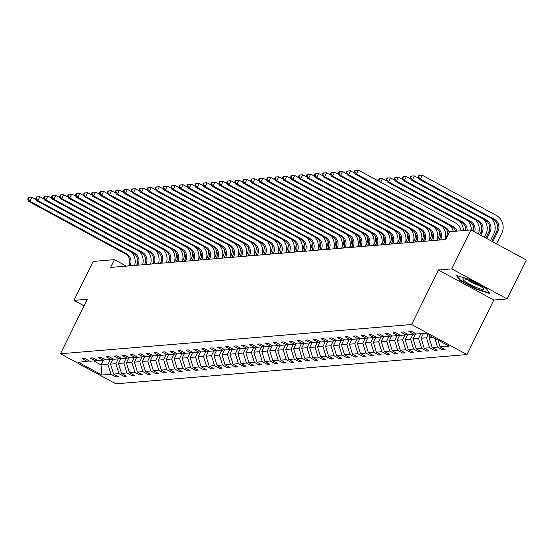 <?xml version="1.0" encoding="UTF-8"?>
<svg xmlns="http://www.w3.org/2000/svg" width="554" height="554" viewBox="0 0 554 554"><rect width="100%" height="100%" fill="white"/><g stroke="black" fill="none" stroke-linecap="round" stroke-linejoin="round"><path stroke-width="0.83" d="M507.139 298.931L451.766 268.884L438.422 269.992L493.787 300.046L507.139 298.931L526.3 259.992L470.928 229.945L449.613 231.717L445.783 239.508L110.606 267.437L114.436 259.646L93.12 261.426L73.959 300.365L84.063 305.85M493.787 300.046L466.967 354.56L115.855 383.818L60.49 353.764L411.594 324.512L466.967 354.56M451.766 268.884L470.928 229.945M438.006 340.073L440.098 346.866L445.111 349.588L442.556 349.803L443.179 348.542M103.411 360.086L101.036 364.913L107.933 364.338L110.994 374.289L101.957 375.044L78.315 362.212L87.352 361.457L82.338 358.736L84.894 358.528L89.907 361.243L95.316 360.793L90.302 358.071L92.857 357.863L97.871 360.585L103.279 360.128L98.266 357.413L100.821 357.198L105.835 359.92L111.243 359.47L106.236 356.748L108.785 356.534L113.799 359.255L119.214 358.805L114.2 356.084L116.749 355.869L121.762 358.59L127.178 358.14L122.164 355.419L124.712 355.204L129.726 357.926L135.141 357.475L130.128 354.754L132.683 354.546L137.69 357.261L143.105 356.811L138.091 354.089L140.647 353.881L145.66 356.603L151.069 356.146L146.055 353.431L148.611 353.217L153.624 355.938L159.033 355.488L154.019 352.766L156.574 352.552L161.588 355.273L166.996 354.823L161.983 352.102L164.538 351.887L169.552 354.608L174.96 354.158L169.953 351.437L172.502 351.222L177.515 353.944L182.931 353.494L177.917 350.772L180.466 350.564L185.479 353.279L190.895 352.829L185.881 350.107L188.429 349.899L193.443 352.621L198.858 352.164L193.845 349.449L196.4 349.235L201.407 351.956L206.822 351.506L201.808 348.785L204.364 348.57L209.377 351.291L214.786 350.841L209.772 348.12L212.327 347.905L217.341 350.627L222.75 350.176L217.736 347.455L220.291 347.24L225.305 349.962L230.713 349.512L225.7 346.79L228.255 346.582L233.269 349.297L238.677 348.847L233.67 346.125L236.219 345.918L241.232 348.639L246.648 348.182L241.634 345.467L244.182 345.253L249.196 347.974L254.611 347.524L249.598 344.803L252.146 344.588L257.16 347.31L262.575 346.859L257.562 344.138L260.117 343.923L265.124 346.645L270.539 346.195L265.525 343.473L268.081 343.258L273.094 345.98L278.503 345.53L273.489 342.808L276.044 342.601L281.058 345.315L286.466 344.865L281.453 342.143L284.008 341.936L289.022 344.657L294.43 344.2L289.417 341.486L291.972 341.271L296.986 343.992L302.394 343.542L297.387 340.821L299.936 340.606L304.949 343.328L310.365 342.878L305.351 340.156L307.899 339.941L312.913 342.663L318.328 342.213L313.315 339.491L315.863 339.277L320.877 341.998L326.292 341.548L321.278 338.826L323.834 338.619L328.841 341.333L334.256 340.883L329.242 338.162L331.798 337.954L336.811 340.675L342.22 340.218L337.206 337.504L339.761 337.289L344.775 340.011L350.183 339.56L345.17 336.839L347.725 336.624L352.739 339.346L358.147 338.896L353.133 336.174L355.689 335.959L360.702 338.681L366.111 338.231L361.104 335.509L363.653 335.295L368.666 338.016L374.082 337.566L369.068 334.845L371.616 334.637L376.63 337.351L382.045 336.901L377.032 334.18L379.58 333.972L384.594 336.693L390.009 336.236L384.995 333.522L387.551 333.307L392.557 336.029L397.973 335.579L392.959 332.857L395.514 332.642L400.528 335.364L405.937 334.914L400.923 332.192L403.478 331.978L408.492 334.699L413.9 334.249L408.887 331.527L411.442 331.313L416.456 334.034L425.493 333.286L449.135 346.118L440.098 346.866M434.862 338.369L437.549 347.081L442.556 349.803M437.549 347.081L432.134 347.531L437.148 350.253L434.592 350.467L435.215 349.207M423.464 333.453L421.102 338.245L426.518 337.795L429.579 347.746L434.592 350.467M429.579 347.746L424.17 348.196L429.184 350.917L426.628 351.132L427.252 349.872M413.9 334.249L415.735 333.647L413.139 338.909L418.554 338.459L421.615 348.411L426.628 351.132M421.615 348.411L416.206 348.861L421.22 351.582L418.665 351.797L419.288 350.53M405.937 334.914L407.772 334.311L405.175 339.567L410.583 339.117L413.651 349.075L418.665 351.797M413.651 349.075L408.243 349.526L413.256 352.247L410.701 352.455L411.324 351.194M399.794 334.976L397.211 340.232L402.619 339.782L405.687 349.733L410.701 352.455M405.687 349.733L400.279 350.19L405.286 352.905L402.737 353.12L403.354 351.859M391.83 335.641L389.247 340.897L394.656 340.447L397.724 350.398L402.737 353.12M397.724 350.398L392.308 350.848L397.322 353.57L394.773 353.784L395.39 352.524M383.867 336.306L381.284 341.562L386.692 341.112L389.76 351.063L394.773 353.784M389.76 351.063L384.344 351.513L389.358 354.235L386.81 354.449L387.426 353.189M375.903 336.964L373.313 342.227L378.728 341.776L381.796 351.728L386.81 354.449M381.796 351.728L376.381 352.178L381.394 354.899L378.839 355.114L379.462 353.854M367.939 337.628L365.349 342.891L370.764 342.441L373.832 352.392L378.839 355.114M373.832 352.392L368.417 352.843L373.431 355.564L370.875 355.779L371.499 354.512M359.975 338.293L357.385 343.549L362.801 343.099L365.862 353.057L370.875 355.779M365.862 353.057L360.453 353.507L365.467 356.229L362.912 356.437L363.535 355.176M352.012 338.958L349.422 344.214L354.837 343.764L357.898 353.715L362.912 356.437M357.898 353.715L352.489 354.172L357.503 356.887L354.948 357.101L355.571 355.841M344.048 339.623L341.458 344.879L346.866 344.429L349.934 354.38L354.948 357.101M349.934 354.38L344.526 354.83L349.539 357.552L346.984 357.766L347.607 356.506M336.077 340.288L333.494 345.544L338.903 345.094L341.97 355.045L346.984 357.766M341.97 355.045L336.562 355.495L341.569 358.216L339.02 358.431L339.637 357.171M326.292 341.548L328.12 340.945L325.53 346.208L330.939 345.758L334.007 355.71L339.02 358.431M334.007 355.71L328.591 356.16L333.605 358.881L331.057 359.096L331.673 357.836M318.328 342.213L320.157 341.61L317.567 346.873L322.975 346.423L326.043 356.374L331.057 359.096M326.043 356.374L320.627 356.824L325.641 359.546L323.093 359.761L323.709 358.493M310.365 342.878L312.193 342.275L309.596 347.531L315.011 347.081L318.079 357.039L323.093 359.761M318.079 357.039L312.664 357.489L317.677 360.211L315.122 360.419L315.745 359.158M302.394 343.542L304.229 342.933L301.632 348.196L307.048 347.746L310.115 357.697L315.122 360.419M310.115 357.697L304.7 358.154L309.714 360.869L307.158 361.083L307.782 359.823M296.258 343.605L293.668 348.861L299.084 348.411L302.145 358.362L307.158 361.083M302.145 358.362L296.736 358.812L301.75 361.533L299.195 361.748L299.818 360.488M286.466 344.865L288.302 344.263L285.705 349.526L291.12 349.075L294.181 359.027L299.195 361.748M294.181 359.027L288.772 359.477L293.786 362.198L291.231 362.413L291.854 361.153M278.503 345.53L280.338 344.927L277.741 350.19L283.149 349.74L286.217 359.691L291.231 362.413M286.217 359.691L280.809 360.142L285.822 362.863L283.267 363.078L283.89 361.817M270.539 346.195L272.374 345.592L269.777 350.855L275.186 350.405L278.253 360.356L283.267 363.078M278.253 360.356L272.845 360.806L277.852 363.528L275.303 363.743L275.92 362.475M262.575 346.859L264.403 346.257L261.813 351.513L267.222 351.063L270.29 361.021L275.303 363.743M270.29 361.021L264.874 361.471L269.888 364.193L267.34 364.4L267.956 363.14M254.611 347.524L256.44 346.915L253.85 352.178L259.258 351.728L262.326 361.679L267.34 364.4M262.326 361.679L256.911 362.136L261.924 364.851L259.376 365.065L259.992 363.805M248.469 347.587L245.879 352.843L251.294 352.392L254.362 362.344L259.376 365.065M254.362 362.344L248.947 362.794L253.961 365.515L251.405 365.73L252.028 364.47M238.677 348.847L240.512 348.244L237.915 353.507L243.331 353.057L246.398 363.009L251.405 365.73M246.398 363.009L240.983 363.459L245.997 366.18L243.441 366.395L244.065 365.134M230.713 349.512L232.548 348.909L229.952 354.172L235.367 353.722L238.428 363.673L243.441 366.395M238.428 363.673L233.019 364.123L238.033 366.845L235.478 367.06L236.101 365.799M222.75 350.176L224.585 349.574L221.988 354.837L227.403 354.387L230.464 364.338L235.478 367.06M230.464 364.338L225.056 364.788L230.069 367.51L227.514 367.724L228.137 366.457M214.786 350.841L216.621 350.239L214.024 355.495L219.432 355.045L222.5 365.003L227.514 367.724M222.5 365.003L217.092 365.453L222.106 368.175L219.55 368.382L220.173 367.122M206.822 351.506L208.657 350.897L206.06 356.16L211.469 355.71L214.537 365.661L219.55 368.382M214.537 365.661L209.128 366.118L214.135 368.832L211.586 369.047L212.203 367.787M200.68 351.568L198.097 356.824L203.505 356.374L206.573 366.326L211.586 369.047M206.573 366.326L201.157 366.776L206.171 369.497L203.623 369.712L204.239 368.452M190.895 352.829L192.723 352.226L190.133 357.489L195.541 357.039L198.609 366.99L203.623 369.712M198.609 366.99L193.194 367.441L198.207 370.162L195.659 370.377L196.275 369.116M182.931 353.494L184.759 352.891L182.162 358.154L187.577 357.704L190.645 367.655L195.659 370.377M190.645 367.655L185.23 368.105L190.244 370.827L187.688 371.041L188.312 369.781M174.96 354.158L176.795 353.556L174.198 358.819L179.614 358.369L182.681 368.32L187.688 371.041M182.681 368.32L177.266 368.77L182.28 371.492L179.725 371.706L180.348 370.439M166.996 354.823L168.832 354.221L166.235 359.477L171.65 359.027L174.711 368.985L179.725 371.706M174.711 368.985L169.302 369.435L174.316 372.156L171.761 372.364L172.384 371.104M159.033 355.488L160.868 354.879L158.271 360.142L163.686 359.691L166.747 369.643L171.761 372.364M166.747 369.643L161.339 370.1L166.352 372.814L163.797 373.029L164.42 371.769M152.897 355.55L150.307 360.806L155.716 360.356L158.783 370.307L163.797 373.029M158.783 370.307L153.375 370.758L158.389 373.479L155.833 373.694L156.457 372.433M143.105 356.811L144.94 356.208L142.343 361.471L147.752 361.021L150.82 370.972L155.833 373.694M150.82 370.972L145.411 371.422L150.425 374.144L147.87 374.359L148.486 373.098M135.141 357.475L136.97 356.873L134.38 362.136L139.788 361.686L142.856 371.637L147.87 374.359M142.856 371.637L137.44 372.087L142.454 374.809L139.906 375.023L140.522 373.763M127.178 358.14L129.006 357.538L126.416 362.801L131.824 362.351L134.892 372.302L139.906 375.023M134.892 372.302L129.477 372.752L134.49 375.474L131.942 375.688L132.558 374.421M119.214 358.805L121.042 358.203L118.445 363.459L123.861 363.009L126.928 372.967L131.942 375.688M126.928 372.967L121.513 373.417L126.527 376.138L123.971 376.346L124.595 375.086M111.243 359.47L113.078 358.86L110.481 364.123L115.897 363.673L118.965 373.625L123.971 376.346M118.965 373.625L113.549 374.082L118.563 376.796L116.008 377.011L116.631 375.751M110.994 374.289L116.008 377.011M429.98 335.724L429.066 337.58L432.833 337.268M429.066 337.58L432.134 347.531M428.048 334.671L426.518 337.795M421.102 338.245L424.17 348.196M399.808 334.969L397.973 335.579M420.908 333.667L418.554 338.459M413.139 338.909L416.206 348.861M391.837 335.634L390.009 336.236M412.945 334.325L410.583 339.117M405.175 339.567L408.243 349.526M383.874 336.299L382.045 336.901M404.981 334.99L402.619 339.782M397.211 340.232L400.279 350.19M375.91 336.964L374.082 337.566M397.017 335.655L394.656 340.447M389.247 340.897L392.308 350.848M367.946 337.628L366.111 338.231M389.046 336.32L386.692 341.112M381.284 341.562L384.344 351.513M359.982 338.293L358.147 338.896M381.083 336.984L378.728 341.776M373.313 342.227L376.381 352.178M352.019 338.951L350.183 339.56M373.119 337.649L370.764 342.441M365.349 342.891L368.417 352.843M344.055 339.616L342.22 340.218M365.155 338.314L362.801 343.099M357.385 343.549L360.453 353.507M336.091 340.281L334.256 340.883M357.191 338.972L354.837 343.764M349.422 344.214L352.489 354.172M349.228 339.637L346.866 344.429M341.458 344.879L344.526 354.83M341.264 340.301L338.903 345.094M333.494 345.544L336.562 355.495M333.3 340.966L330.939 345.758M325.53 346.208L328.591 356.16M325.33 341.631L322.975 346.423M317.567 346.873L320.627 356.824M296.265 343.598L294.43 344.2M317.366 342.296L315.011 347.081M309.596 347.531L312.664 357.489M309.402 342.954L307.048 347.746M301.632 348.196L304.7 358.154M301.438 343.618L299.084 348.411M293.668 348.861L296.736 358.812M293.475 344.283L291.12 349.075M285.705 349.526L288.772 359.477M285.511 344.948L283.149 349.74M277.741 350.19L280.809 360.142M277.547 345.613L275.186 350.405M269.777 350.855L272.845 360.806M248.476 347.58L246.648 348.182M269.583 346.278L267.222 351.063M261.813 351.513L264.874 361.471M261.613 346.936L259.258 351.728M253.85 352.178L256.911 362.136M253.649 347.6L251.294 352.392M245.879 352.843L248.947 362.794M245.685 348.265L243.331 353.057M237.915 353.507L240.983 363.459M237.721 348.93L235.367 353.722M229.952 354.172L233.019 364.123M229.758 349.595L227.403 354.387M221.988 354.837L225.056 364.788M200.686 351.561L198.858 352.164M221.794 350.26L219.432 355.045M214.024 355.495L217.092 365.453M213.83 350.917L211.469 355.71M206.06 356.16L209.128 366.118M205.866 351.582L203.505 356.374M198.097 356.824L201.157 366.776M197.896 352.247L195.541 357.039M190.133 357.489L193.194 367.441M189.932 352.912L187.577 357.704M182.162 358.154L185.23 368.105M181.968 353.577L179.614 358.369M174.198 358.819L177.266 368.77M152.904 355.543L151.069 356.146M174.004 354.241L171.65 359.027M166.235 359.477L169.302 369.435M166.041 354.899L163.686 359.691M158.271 360.142L161.339 370.1M158.077 355.564L155.716 360.356M150.307 360.806L153.375 370.758M150.113 356.229L147.752 361.021M142.343 361.471L145.411 371.422M142.149 356.894L139.788 361.686M134.38 362.136L137.44 372.087M134.179 357.559L131.824 362.351M126.416 362.801L129.477 372.752M105.115 359.525L103.279 360.128M126.215 358.223L123.861 363.009M118.445 363.459L121.513 373.417M97.151 360.19L95.316 360.793M118.251 358.881L115.897 363.673M110.481 364.123L113.549 374.082M89.187 360.855L87.352 361.457M438.422 269.992L411.594 324.512M60.49 353.764L87.31 299.25L73.959 300.365M126.367 266.121L114.436 259.646M110.288 359.546L107.933 364.338M93.702 360.931L101.036 364.913L101.957 375.044M459.806 280.324L476.482 289.375L489.75 293.488L486.336 288.558L469.66 279.507L456.399 275.386L459.806 280.324L460.097 279.742M476.689 288.959L476.482 289.375M129.892 265.83L130.065 265.484A8.788 8.407 85.2 0 0 126.409 253.635L29.964 201.289L28.69 201.393L125.135 253.739L126.409 253.635M128.618 265.934L128.784 265.588A8.788 8.407 85.2 0 0 125.135 253.739M28.469 197.577L27.7 199.135L28.212 199.094L28.974 197.536L28.469 197.577M28.212 199.094L29.964 201.289L31.883 197.39L36.225 199.752M131.561 252.236A13.178 12.604 -94.8 0 1 134.622 265.435M31.883 197.39L28.974 197.536M27.7 199.135L28.69 201.393M176.594 253.642A13.178 12.604 -94.8 0 1 175.23 260.394L174.524 261.827M168.16 262.638L169.302 260.318M137.856 265.165L138.029 264.819A8.788 8.407 85.2 0 0 134.38 252.97L37.928 200.624L36.654 200.728L133.099 253.074L134.38 252.97M136.582 265.269L136.748 264.923A8.788 8.407 85.2 0 0 133.099 253.074M36.432 196.912L35.664 198.471L36.176 198.429L36.945 196.871L36.432 196.912M36.176 198.429L37.928 200.624L39.846 196.725L44.188 199.087M139.525 251.578A13.178 12.604 -94.8 0 1 142.586 264.77M39.846 196.725L36.945 196.871M35.664 198.471L36.654 200.728M145.82 264.5L145.993 264.154A8.788 8.407 85.2 0 0 142.343 252.305L45.892 199.959L44.618 200.063L141.062 252.409L142.343 252.305M144.546 264.611L144.719 264.258A8.788 8.407 85.2 0 0 141.062 252.409M44.396 196.254L43.627 197.806L44.14 197.764L44.909 196.206L44.396 196.254M44.14 197.764L45.892 199.959L47.81 196.068L52.152 198.422M147.489 250.914A13.178 12.604 -94.8 0 1 150.549 264.106M47.81 196.068L44.909 196.206M43.627 197.806L44.618 200.063M184.558 252.977A13.178 12.604 -94.8 0 1 183.194 259.729L182.488 261.163M176.124 261.98L177.266 259.653M192.522 252.319A13.178 12.604 -94.8 0 1 191.158 259.064L190.451 260.498M184.087 261.315L185.23 258.995M465.492 281.73A11.419 1.773 -153.8 0 0 477.777 288.066A11.419 1.773 -153.8 0 0 483.303 288.551A11.419 1.773 -153.8 0 0 480.962 286.529A11.419 1.773 -153.8 0 0 463.573 278.842A11.419 1.773 -153.8 0 0 465.492 281.73M467.839 279.881A7.818 1.212 -153.8 0 0 468.836 280.643A7.818 1.212 -153.8 0 0 479.875 285.809M489.327 292.879L476.53 288.911L460.374 280.144L457.279 275.663M153.783 263.836L153.957 263.489A8.788 8.407 85.2 0 0 150.307 251.641L53.856 199.295L52.582 199.398L149.033 251.751L150.307 251.641M152.509 263.946L152.682 263.6A8.788 8.407 85.2 0 0 149.033 251.751M52.36 195.59L51.591 197.148L52.104 197.099L52.872 195.548L52.36 195.59M52.104 197.099L53.856 199.295L55.774 195.403L60.116 197.757M155.452 250.249A13.178 12.604 -94.8 0 1 158.513 263.441M55.774 195.403L52.872 195.548M51.591 197.148L52.582 199.398M200.493 251.654A13.178 12.604 -94.8 0 1 199.121 258.399L198.422 259.833M192.051 260.65L193.194 258.33M161.747 263.171L161.92 262.825A8.788 8.407 85.2 0 0 158.271 250.976L61.819 198.63L60.545 198.741L156.997 251.087L158.271 250.976M160.473 263.282L160.646 262.935A8.788 8.407 85.2 0 0 156.997 251.087M60.324 194.925L59.555 196.483L60.067 196.441L60.836 194.883L60.324 194.925M60.067 196.441L61.819 198.63L63.738 194.738L68.08 197.092M163.416 249.584A13.178 12.604 -94.8 0 1 166.477 262.783M63.738 194.738L60.836 194.883M59.555 196.483L60.545 198.741M208.456 250.99A13.178 12.604 -94.8 0 1 207.085 257.742L206.386 259.168M200.022 259.985L201.157 257.665M169.718 262.513L169.884 262.167A8.788 8.407 85.2 0 0 166.235 250.318L69.79 197.965L68.509 198.076L164.96 250.422L166.235 250.318M168.437 262.617L168.61 262.271A8.788 8.407 85.2 0 0 164.96 250.422M68.287 194.26L67.526 195.818L68.031 195.777L68.8 194.219L68.287 194.26M68.031 195.777L69.79 197.965L71.701 194.073L76.043 196.435M171.38 248.919A13.178 12.604 -94.8 0 1 174.441 262.118M71.701 194.073L68.8 194.219M67.526 195.818L68.509 198.076M216.42 250.325A13.178 12.604 -94.8 0 1 215.056 257.077L214.35 258.51M207.985 259.32L209.128 257.001M177.682 261.848L177.848 261.502A8.788 8.407 85.2 0 0 174.198 249.653L77.754 197.307L76.473 197.411L172.924 249.757L174.198 249.653M176.401 261.952L176.574 261.606A8.788 8.407 85.2 0 0 172.924 249.757M76.251 193.595L75.489 195.153L75.995 195.112L76.764 193.554L76.251 193.595M75.995 195.112L77.754 197.307L79.665 193.408L84.014 195.77M179.344 248.254A13.178 12.604 -94.8 0 1 182.404 261.453M79.665 193.408L76.764 193.554M75.489 195.153L76.473 197.411M224.384 249.66A13.178 12.604 -94.8 0 1 223.02 256.412L222.313 257.845M215.949 258.656L217.092 256.336M185.645 261.183L185.812 260.837A8.788 8.407 85.2 0 0 182.162 248.988L85.718 196.642L84.443 196.746L180.888 249.092L182.162 248.988M184.371 261.287L184.537 260.941A8.788 8.407 85.2 0 0 180.888 249.092M84.222 192.931L83.453 194.489L83.966 194.447L84.727 192.889L84.222 192.931M83.966 194.447L85.718 196.642L87.636 192.744L91.978 195.105M187.307 247.596A13.178 12.604 -94.8 0 1 190.368 260.789M87.636 192.744L84.727 192.889M83.453 194.489L84.443 196.746M232.348 248.995A13.178 12.604 -94.8 0 1 230.983 255.747L230.277 257.181M223.913 257.998L225.056 255.671M193.609 260.519L193.782 260.172A8.788 8.407 85.2 0 0 190.126 248.324L93.681 195.977L92.407 196.081L188.852 248.427L190.126 248.324M192.335 260.629L192.501 260.276A8.788 8.407 85.2 0 0 188.852 248.427M92.186 192.273L91.417 193.824L91.929 193.782L92.691 192.224L92.186 192.273M91.929 193.782L93.681 195.977L95.6 192.086L99.942 194.44M195.278 246.932A13.178 12.604 -94.8 0 1 198.339 260.124M95.6 192.086L92.691 192.224M91.417 193.824L92.407 196.081M240.311 248.337A13.178 12.604 -94.8 0 1 238.947 255.082L238.241 256.516M231.877 257.333L233.019 255.013M201.573 259.854L201.746 259.507A8.788 8.407 85.2 0 0 198.097 247.659L101.645 195.313L100.371 195.417L196.815 247.77L198.097 247.659M200.299 259.964L200.465 259.618A8.788 8.407 85.2 0 0 196.815 247.77M100.149 191.608L99.381 193.166L99.893 193.117L100.662 191.566L100.149 191.608M99.893 193.117L101.645 195.313L103.563 191.421L107.905 193.775M203.242 246.267A13.178 12.604 -94.8 0 1 206.303 259.459M103.563 191.421L100.662 191.566M99.381 193.166L100.371 195.417M209.537 259.189L209.71 258.843A8.788 8.407 85.2 0 0 206.06 246.994L109.609 194.648L108.335 194.759L204.779 247.105L206.06 246.994M208.262 259.3L208.436 258.953A8.788 8.407 85.2 0 0 204.779 247.105M108.113 190.943L107.344 192.501L107.857 192.46L108.626 190.901L108.113 190.943M107.857 192.46L109.609 194.648L111.527 190.756L115.869 193.111M211.206 245.602A13.178 12.604 -94.8 0 1 214.266 258.801M111.527 190.756L108.626 190.901M107.344 192.501L108.335 194.759M217.5 258.531L217.674 258.185A8.788 8.407 85.2 0 0 214.024 246.336L117.573 193.983L116.298 194.094L212.75 246.44L214.024 246.336M216.226 258.635L216.399 258.289A8.788 8.407 85.2 0 0 212.75 246.44M116.077 190.278L115.308 191.836L115.821 191.795L116.589 190.237L116.077 190.278M115.821 191.795L117.573 193.983L119.491 190.091L123.833 192.453M219.169 244.937A13.178 12.604 -94.8 0 1 222.23 258.136M119.491 190.091L116.589 190.237M115.308 191.836L116.298 194.094M225.464 257.866L225.637 257.52A8.788 8.407 85.2 0 0 221.988 245.671L125.536 193.325L124.262 193.429L220.714 245.775L221.988 245.671M224.19 257.97L224.363 257.624A8.788 8.407 85.2 0 0 220.714 245.775M124.041 189.613L123.272 191.172L123.784 191.13L124.553 189.572L124.041 189.613M123.784 191.13L125.536 193.325L127.455 189.426L131.797 191.788M227.133 244.272A13.178 12.604 -94.8 0 1 230.194 257.471M127.455 189.426L124.553 189.572M123.272 191.172L124.262 193.429M233.435 257.201L233.601 256.855A8.788 8.407 85.2 0 0 229.952 245.007L133.507 192.66L132.226 192.764L228.677 245.11L229.952 245.007M232.154 257.305L232.327 256.959A8.788 8.407 85.2 0 0 228.677 245.11M132.004 188.949L131.243 190.507L131.748 190.465L132.517 188.907L132.004 188.949M131.748 190.465L133.507 192.66L135.418 188.762L139.76 191.123M235.097 243.615A13.178 12.604 -94.8 0 1 238.158 256.807M135.418 188.762L132.517 188.907M131.243 190.507L132.226 192.764M241.399 256.537L241.565 256.19A8.788 8.407 85.2 0 0 237.915 244.342L141.471 191.996L140.19 192.099L236.641 244.446L237.915 244.342M240.117 256.647L240.291 256.294A8.788 8.407 85.2 0 0 236.641 244.446M139.968 188.291L139.206 189.842L139.712 189.8L140.481 188.242L139.968 188.291M139.712 189.8L141.471 191.996L143.382 188.104L147.731 190.458M243.061 242.95A13.178 12.604 -94.8 0 1 246.121 256.142M143.382 188.104L140.481 188.242M139.206 189.842L140.19 192.099M249.362 255.872L249.529 255.526A8.788 8.407 85.2 0 0 245.879 243.677L149.435 191.331L148.153 191.435L244.605 243.788L245.879 243.677M248.088 255.983L248.254 255.636A8.788 8.407 85.2 0 0 244.605 243.788M147.939 187.626L147.17 189.184L147.683 189.136L148.444 187.584L147.939 187.626M147.683 189.136L149.435 191.331L151.346 187.439L155.695 189.793M251.024 242.285A13.178 12.604 -94.8 0 1 254.085 255.477M151.346 187.439L148.444 187.584M147.17 189.184L148.153 191.435M257.326 255.207L257.499 254.861A8.788 8.407 85.2 0 0 253.843 243.012L157.398 190.666L156.124 190.777L252.569 243.123L253.843 243.012M256.052 255.318L256.218 254.972A8.788 8.407 85.2 0 0 252.569 243.123M155.903 186.961L155.134 188.519L155.646 188.478L156.408 186.92L155.903 186.961M155.646 188.478L157.398 190.666L159.317 186.774L163.659 189.129M258.995 241.62A13.178 12.604 -94.8 0 1 262.056 254.819M159.317 186.774L156.408 186.92M155.134 188.519L156.124 190.777M265.29 254.549L265.463 254.203A8.788 8.407 85.2 0 0 261.813 242.354L165.362 190.001L164.088 190.112L260.532 242.458L261.813 242.354M264.016 254.653L264.182 254.307A8.788 8.407 85.2 0 0 260.532 242.458M163.866 186.296L163.098 187.854L163.61 187.813L164.379 186.255L163.866 186.296M163.61 187.813L165.362 190.001L167.28 186.109L171.622 188.471M266.959 240.955A13.178 12.604 -94.8 0 1 270.02 254.154M167.28 186.109L164.379 186.255M163.098 187.854L164.088 190.112M273.254 253.884L273.427 253.538A8.788 8.407 85.2 0 0 269.777 241.689L173.326 189.343L172.052 189.447L268.496 241.793L269.777 241.689M271.979 253.988L272.152 253.642A8.788 8.407 85.2 0 0 268.496 241.793M171.83 185.632L171.061 187.19L171.574 187.148L172.342 185.59L171.83 185.632M171.574 187.148L173.326 189.343L175.244 185.445L179.586 187.806M274.923 240.291A13.178 12.604 -94.8 0 1 277.983 253.49M175.244 185.445L172.342 185.59M171.061 187.19L172.052 189.447M248.275 247.673A13.178 12.604 -94.8 0 1 246.911 254.418L246.205 255.851M239.84 256.668L240.983 254.348M256.239 247.008A13.178 12.604 -94.8 0 1 254.875 253.76L254.168 255.186M247.804 256.003L248.947 253.684M264.21 246.343A13.178 12.604 -94.8 0 1 262.838 253.095L262.139 254.521M255.768 255.339L256.911 253.019M272.173 245.678A13.178 12.604 -94.8 0 1 270.802 252.43L270.103 253.864M263.739 254.674L264.874 252.354M280.137 245.013A13.178 12.604 -94.8 0 1 278.773 251.765L278.066 253.199M271.702 254.016L272.845 251.689M288.101 244.356A13.178 12.604 -94.8 0 1 286.737 251.101L286.03 252.534M279.666 253.351L280.809 251.031M296.065 243.691A13.178 12.604 -94.8 0 1 294.7 250.436L293.994 251.869M287.63 252.686L288.772 250.366M304.028 243.026A13.178 12.604 -94.8 0 1 302.664 249.778L301.958 251.204M295.594 252.022L296.736 249.702M311.992 242.361A13.178 12.604 -94.8 0 1 310.628 249.113L309.921 250.54M303.557 251.357L304.7 249.037M319.956 241.696A13.178 12.604 -94.8 0 1 318.592 248.448L317.885 249.882M311.521 250.692L312.664 248.372M281.217 253.22L281.39 252.873A8.788 8.407 85.2 0 0 277.741 241.025L181.29 188.679L180.015 188.782L276.467 241.129L277.741 241.025M279.943 253.323L280.116 252.977A8.788 8.407 85.2 0 0 276.467 241.129M179.794 184.967L179.025 186.525L179.538 186.483L180.306 184.925L179.794 184.967M179.538 186.483L181.29 188.679L183.208 184.78L187.55 187.141M282.886 239.633A13.178 12.604 -94.8 0 1 285.947 252.825M183.208 184.78L180.306 184.925M179.025 186.525L180.015 188.782M327.926 241.032A13.178 12.604 -94.8 0 1 326.555 247.783L325.856 249.217M319.485 250.034L320.627 247.707M289.181 252.555L289.354 252.208A8.788 8.407 85.2 0 0 285.705 240.36L189.253 188.014L187.979 188.118L284.431 240.464L285.705 240.36M287.907 252.659L288.08 252.312A8.788 8.407 85.2 0 0 284.431 240.464M187.758 184.309L186.989 185.86L187.501 185.819L188.27 184.26L187.758 184.309M187.501 185.819L189.253 188.014L191.172 184.122L195.514 186.476M290.85 238.968A13.178 12.604 -94.8 0 1 293.911 252.16M191.172 184.122L188.27 184.26M186.989 185.86L187.979 188.118M335.89 240.374A13.178 12.604 -94.8 0 1 334.519 247.119L333.82 248.552M327.456 249.369L328.591 247.049M297.152 251.89L297.318 251.544A8.788 8.407 85.2 0 0 293.668 239.695L197.224 187.349L195.943 187.453L292.394 239.806L293.668 239.695M295.871 252.001L296.044 251.654A8.788 8.407 85.2 0 0 292.394 239.806M195.721 183.644L194.96 185.202L195.465 185.154L196.234 183.603L195.721 183.644M195.465 185.154L197.224 187.349L199.135 183.457L203.477 185.812M298.814 238.303A13.178 12.604 -94.8 0 1 301.875 251.495M199.135 183.457L196.234 183.603M194.96 185.202L195.943 187.453M343.854 239.709A13.178 12.604 -94.8 0 1 342.49 246.454L341.783 247.887M335.419 248.704L336.562 246.385M305.115 251.225L305.282 250.879A8.788 8.407 85.2 0 0 301.632 239.03L205.188 186.684L203.907 186.795L300.358 239.141L301.632 239.03M303.834 251.336L304.007 250.99A8.788 8.407 85.2 0 0 300.358 239.141M203.685 182.979L202.923 184.537L203.429 184.496L204.197 182.938L203.685 182.979M203.429 184.496L205.188 186.684L207.099 182.792L211.448 185.147M306.777 237.638A13.178 12.604 -94.8 0 1 309.838 250.837M207.099 182.792L204.197 182.938M202.923 184.537L203.907 186.795M351.818 239.044A13.178 12.604 -94.8 0 1 350.453 245.796L349.747 247.222M343.383 248.04L344.526 245.72M313.079 250.567L313.245 250.221A8.788 8.407 85.2 0 0 309.596 238.372L213.151 186.019L211.87 186.13L308.322 238.476L309.596 238.372M311.805 250.671L311.971 250.325A8.788 8.407 85.2 0 0 308.322 238.476M211.656 182.314L210.887 183.873L211.399 183.831L212.161 182.273L211.656 182.314M211.399 183.831L213.151 186.019L215.063 182.127L219.412 184.482M314.741 236.974A13.178 12.604 -94.8 0 1 317.802 250.173M215.063 182.127L212.161 182.273M210.887 183.873L211.87 186.13M359.781 238.379A13.178 12.604 -94.8 0 1 358.417 245.131L357.711 246.558M351.347 247.375L352.489 245.055M321.043 249.902L321.216 249.556A8.788 8.407 85.2 0 0 317.56 237.708L221.115 185.361L219.841 185.465L316.286 237.811L317.56 237.708M319.769 250.006L319.935 249.66A8.788 8.407 85.2 0 0 316.286 237.811M219.619 181.65L218.851 183.208L219.363 183.166L220.125 181.608L219.619 181.65M219.363 183.166L221.115 185.361L223.033 181.463L227.375 183.824M322.712 236.309A13.178 12.604 -94.8 0 1 325.773 249.508M223.033 181.463L220.125 181.608M218.851 183.208L219.841 185.465M367.745 237.714A13.178 12.604 -94.8 0 1 366.381 244.466L365.675 245.9M359.311 246.71L360.453 244.39M329.007 249.238L329.18 248.891A8.788 8.407 85.2 0 0 325.53 237.043L229.079 184.697L227.805 184.801L324.249 237.147L325.53 237.043M327.733 249.342L327.899 248.995A8.788 8.407 85.2 0 0 324.249 237.147M227.583 180.985L226.815 182.543L227.327 182.501L228.096 180.943L227.583 180.985M227.327 182.501L229.079 184.697L230.997 180.798L235.339 183.159M330.676 235.651A13.178 12.604 -94.8 0 1 333.737 248.843M230.997 180.798L228.096 180.943M226.815 182.543L227.805 184.801M375.709 237.05A13.178 12.604 -94.8 0 1 374.345 243.802L373.638 245.235M367.274 246.052L368.417 243.725M336.971 248.573L337.144 248.227A8.788 8.407 85.2 0 0 333.494 236.378L237.043 184.032L235.769 184.136L332.213 236.482L333.494 236.378M335.696 248.677L335.869 248.331A8.788 8.407 85.2 0 0 332.213 236.482M235.547 180.327L234.778 181.878L235.291 181.837L236.059 180.279L235.547 180.327M235.291 181.837L237.043 184.032L238.961 180.14L243.303 182.495M338.639 234.986A13.178 12.604 -94.8 0 1 341.7 248.178M238.961 180.14L236.059 180.279M234.778 181.878L235.769 184.136M344.934 247.908L345.107 247.562A8.788 8.407 85.2 0 0 341.458 235.713L245.007 183.367L243.732 183.471L340.184 235.824L341.458 235.713M343.66 248.019L343.833 247.673A8.788 8.407 85.2 0 0 340.184 235.824M243.511 179.662L242.742 181.22L243.254 181.172L244.023 179.621L243.511 179.662M243.254 181.172L245.007 183.367L246.925 179.475L251.267 181.83M346.603 234.321A13.178 12.604 -94.8 0 1 349.664 247.513M246.925 179.475L244.023 179.621M242.742 181.22L243.732 183.471M352.898 247.243L353.071 246.897A8.788 8.407 85.2 0 0 349.422 235.048L252.97 182.702L251.696 182.813L348.147 235.159L349.422 235.048M351.624 247.354L351.797 247.008A8.788 8.407 85.2 0 0 348.147 235.159M251.474 178.997L250.706 180.556L251.218 180.514L251.987 178.956L251.474 178.997M251.218 180.514L252.97 182.702L254.888 178.81L259.23 181.165M354.567 233.656A13.178 12.604 -94.8 0 1 357.628 246.855M254.888 178.81L251.987 178.956M250.706 180.556L251.696 182.813M360.869 246.585L361.035 246.239A8.788 8.407 85.2 0 0 357.385 234.39L260.941 182.037L259.66 182.148L356.111 234.494L357.385 234.39M359.588 246.689L359.761 246.343A8.788 8.407 85.2 0 0 356.111 234.494M259.438 178.333L258.676 179.891L259.182 179.849L259.951 178.291L259.438 178.333M259.182 179.849L260.941 182.037L262.852 178.146L267.194 180.5M362.531 232.992A13.178 12.604 -94.8 0 1 365.592 246.191M262.852 178.146L259.951 178.291M258.676 179.891L259.66 182.148M368.832 245.921L368.999 245.574A8.788 8.407 85.2 0 0 365.349 233.726L268.905 181.38L267.624 181.483L364.075 233.83L365.349 233.726M367.551 246.024L367.724 245.678A8.788 8.407 85.2 0 0 364.075 233.83M267.402 177.668L266.64 179.226L267.146 179.184L267.914 177.626L267.402 177.668M267.146 179.184L268.905 181.38L270.816 177.481L275.165 179.842M370.494 232.327A13.178 12.604 -94.8 0 1 373.555 245.526M270.816 177.481L267.914 177.626M266.64 179.226L267.624 181.483M376.796 245.256L376.962 244.91A8.788 8.407 85.2 0 0 373.313 233.061L276.868 180.715L275.587 180.819L372.039 233.165L373.313 233.061M375.522 245.36L375.688 245.013A8.788 8.407 85.2 0 0 372.039 233.165M275.373 177.003L274.604 178.561L275.116 178.52L275.878 176.961L275.373 177.003M275.116 178.52L276.868 180.715L278.78 176.816L283.129 179.177M378.458 231.662A13.178 12.604 -94.8 0 1 381.519 244.861M278.78 176.816L275.878 176.961M274.604 178.561L275.587 180.819M384.76 244.591L384.933 244.245A8.788 8.407 85.2 0 0 381.277 232.396L284.832 180.05L283.558 180.154L380.002 232.5L381.277 232.396M383.486 244.695L383.652 244.349A8.788 8.407 85.2 0 0 380.002 232.5M283.336 176.345L282.568 177.896L283.08 177.855L283.842 176.297L283.336 176.345M283.08 177.855L284.832 180.05L286.75 176.158L291.092 178.513M386.429 231.004A13.178 12.604 -94.8 0 1 389.49 244.196M286.75 176.158L283.842 176.297M282.568 177.896L283.558 180.154M392.724 243.926L392.897 243.58A8.788 8.407 85.2 0 0 389.247 231.731L292.796 179.385L291.522 179.489L387.966 231.842L389.247 231.731M391.449 244.037L391.616 243.691A8.788 8.407 85.2 0 0 387.966 231.842M291.3 175.68L290.531 177.238L291.044 177.19L291.813 175.639L291.3 175.68M291.044 177.19L292.796 179.385L294.714 175.493L299.056 177.848M394.393 230.339A13.178 12.604 -94.8 0 1 397.453 243.531M294.714 175.493L291.813 175.639M290.531 177.238L291.522 179.489M400.687 243.261L400.861 242.915A8.788 8.407 85.2 0 0 397.211 231.066L300.76 178.72L299.485 178.831L395.93 231.177L397.211 231.066M399.413 243.372L399.586 243.026A8.788 8.407 85.2 0 0 395.93 231.177M299.264 175.016L298.495 176.574L299.008 176.532L299.776 174.974L299.264 175.016M299.008 176.532L300.76 178.72L302.678 174.829L307.02 177.183M402.356 229.675A13.178 12.604 -94.8 0 1 405.417 242.874M302.678 174.829L299.776 174.974M298.495 176.574L299.485 178.831M408.651 242.604L408.824 242.257A8.788 8.407 85.2 0 0 405.175 230.409L308.723 178.056L307.449 178.166L403.901 230.512L405.175 230.409M407.377 242.707L407.55 242.361A8.788 8.407 85.2 0 0 403.901 230.512M307.228 174.351L306.459 175.909L306.971 175.867L307.74 174.309L307.228 174.351M306.971 175.867L308.723 178.056L310.642 174.164L314.984 176.518M410.32 229.01A13.178 12.604 -94.8 0 1 413.381 242.209M310.642 174.164L307.74 174.309M306.459 175.909L307.449 178.166M383.673 236.392A13.178 12.604 -94.8 0 1 382.308 243.137L381.602 244.57M375.238 245.387L376.381 243.067M391.643 235.727A13.178 12.604 -94.8 0 1 390.272 242.472L389.573 243.905M383.202 244.723L384.344 242.403M399.607 235.062A13.178 12.604 -94.8 0 1 398.236 241.814L397.537 243.241M391.172 244.058L392.308 241.738M407.571 234.397A13.178 12.604 -94.8 0 1 406.207 241.149L405.5 242.576M399.136 243.393L400.279 241.073M415.535 233.733A13.178 12.604 -94.8 0 1 414.17 240.484L413.464 241.918M407.1 242.728L408.243 240.408M423.498 233.068A13.178 12.604 -94.8 0 1 422.134 239.82L421.428 241.253M415.064 242.07L416.206 239.743M431.462 232.41A13.178 12.604 -94.8 0 1 430.098 239.155L429.392 240.588M423.027 241.406L424.17 239.086M439.426 231.745A13.178 12.604 -94.8 0 1 438.062 238.49L437.355 239.924M430.991 240.741L432.134 238.421M447.39 231.08A13.178 12.604 -94.8 0 1 446.025 237.832L445.319 239.259M438.955 240.076L440.098 237.756M455.36 230.416A13.178 12.604 -94.8 0 1 455.374 231.24M416.615 241.939L416.788 241.592A8.788 8.407 85.2 0 0 413.139 229.744L316.687 177.398L315.413 177.502L411.864 229.848L413.139 229.744M415.341 242.043L415.514 241.696A8.788 8.407 85.2 0 0 411.864 229.848M315.191 173.686L314.423 175.244L314.935 175.203L315.704 173.644L315.191 173.686M314.935 175.203L316.687 177.398L318.605 173.499L322.947 175.86M418.284 228.345A13.178 12.604 -94.8 0 1 421.345 241.544M318.605 173.499L315.704 173.644M314.423 175.244L315.413 177.502M379.068 178.748L378.299 180.306L378.811 180.265L379.573 178.707L379.068 178.748M380.667 182.252L382.482 178.568L386.824 180.923M459.709 221.226A13.178 12.604 -94.8 0 1 463.345 230.575M382.482 178.568L379.573 178.707M378.299 180.306L378.68 181.172M380.189 181.996L378.811 180.265M424.586 241.274L424.752 240.928A8.788 8.407 85.2 0 0 421.102 229.079L324.658 176.733L323.377 176.837L419.828 229.183L421.102 229.079M423.304 241.378L423.478 241.032A8.788 8.407 85.2 0 0 419.828 229.183M323.155 173.021L322.393 174.579L322.899 174.538L323.668 172.98L323.155 173.021M322.899 174.538L324.658 176.733L326.569 172.834L330.911 175.196M426.248 227.68A13.178 12.604 -94.8 0 1 429.308 240.879M326.569 172.834L323.668 172.98M322.393 174.579L323.377 176.837M465.817 230.367A8.788 8.407 85.2 0 0 461.253 222.064L387.253 181.899L388.527 181.795L386.775 179.6L387.544 178.042L387.031 178.09L386.263 179.648L386.775 179.6M467.091 230.263A8.788 8.407 85.2 0 0 462.528 221.96L388.527 181.795L390.445 177.903L394.787 180.258M467.673 220.561A13.178 12.604 -94.8 0 1 471.302 230.145M390.445 177.903L387.544 178.042M386.263 179.648L387.253 181.899M432.549 240.609L432.716 240.263A8.788 8.407 85.2 0 0 429.066 228.414L332.622 176.068L331.34 176.172L427.792 228.518L429.066 228.414M431.268 240.713L431.441 240.367A8.788 8.407 85.2 0 0 427.792 228.518M331.119 172.363L330.357 173.914L330.863 173.873L331.631 172.315L331.119 172.363M330.863 173.873L332.622 176.068L334.533 172.176L338.882 174.531M434.211 227.022A13.178 12.604 -94.8 0 1 437.272 240.214M334.533 172.176L331.631 172.315M330.357 173.914L331.34 176.172M473.545 231.364A8.788 8.407 85.2 0 0 469.217 221.399L395.217 181.234L396.491 181.13L394.739 178.942L395.508 177.384L394.995 177.425L394.226 178.984L394.739 178.942M474.626 231.953A8.788 8.407 85.2 0 0 470.491 221.295L396.491 181.13L398.409 177.238L402.751 179.593M475.637 219.903A13.178 12.604 -94.8 0 1 478.4 233.996M398.409 177.238L395.508 177.384M394.226 178.984L395.217 181.234M440.513 239.944L440.679 239.598A8.788 8.407 85.2 0 0 437.03 227.749L340.585 175.403L339.304 175.507L435.756 227.86L437.03 227.749M439.239 240.055L439.405 239.709A8.788 8.407 85.2 0 0 435.756 227.86M339.09 171.698L338.321 173.257L338.833 173.208L339.595 171.657L339.09 171.698M338.833 173.208L340.585 175.403L342.497 171.511L346.846 173.866M442.175 226.357A13.178 12.604 -94.8 0 1 445.236 239.55M342.497 171.511L339.595 171.657M338.321 173.257L339.304 175.507M483.6 219.239A13.178 12.604 -94.8 0 1 485.851 234.508L484.48 237.299M479.771 234.744L480.83 232.59A8.788 8.407 85.2 0 0 477.181 220.741L403.18 180.576L404.455 180.466L402.703 178.277L403.471 176.719L402.959 176.761L402.19 178.319L402.703 178.277M480.74 235.263L482.112 232.479A8.788 8.407 85.2 0 0 478.455 220.631L404.455 180.466L406.373 176.574L410.715 178.928M406.373 176.574L403.471 176.719M402.19 178.319L403.18 180.576M448.276 234.439A8.788 8.407 85.2 0 0 443.719 227.195L347.275 174.849L348.549 174.739L346.797 172.55L347.559 170.992L347.053 171.034L346.285 172.592L346.797 172.55M449.239 232.486A8.788 8.407 85.2 0 0 444.994 227.085L348.549 174.739L350.467 170.847L354.809 173.201M450.146 225.693A13.178 12.604 -94.8 0 1 453.304 231.413M350.467 170.847L347.559 170.992M346.285 172.592L347.275 174.849M491.571 218.574A13.178 12.604 -94.8 0 1 493.815 233.85L490.505 240.568M485.803 238.012L488.794 231.925A8.788 8.407 85.2 0 0 485.145 220.077L411.144 179.912L412.418 179.801L410.666 177.612L411.435 176.054L410.923 176.096L410.161 177.654L410.666 177.612M486.765 238.539L490.075 231.814A8.788 8.407 85.2 0 0 486.426 219.966L412.418 179.801L414.337 175.909L418.679 178.27M414.337 175.909L411.435 176.054M410.161 177.654L411.144 179.912M455.693 231.212A8.788 8.407 85.2 0 0 451.683 226.531L355.239 174.185L356.513 174.074L354.761 171.885L355.529 170.327L355.017 170.369L354.248 171.927L354.761 171.885M456.974 231.108A8.788 8.407 85.2 0 0 452.964 226.427L356.513 174.074L358.431 170.182L454.876 222.528A13.178 12.604 -94.8 0 1 461.274 230.748M358.431 170.182L355.529 170.327M354.248 171.927L355.239 174.185M492.797 241.807L498.039 231.157A8.788 8.407 85.2 0 0 494.39 219.308L420.389 179.143L422.3 175.244L496.301 215.409A13.178 12.604 -94.8 0 1 501.779 233.186L496.536 243.843M491.827 241.288L496.758 231.26A8.788 8.407 85.2 0 0 493.108 219.412L419.108 179.247L420.389 179.143L418.63 176.948L419.399 175.389L418.886 175.431L418.125 176.989L418.63 176.948M422.3 175.244L419.399 175.389M418.125 176.989L419.108 179.247M128.784 265.588L130.065 265.484M136.748 264.923L138.029 264.819M144.719 264.258L145.993 264.154M152.682 263.6L153.957 263.489M160.646 262.935L161.92 262.825M168.61 262.271L169.884 262.167M176.574 261.606L177.848 261.502M184.537 260.941L185.812 260.837M192.501 260.276L193.782 260.172M200.465 259.618L201.746 259.507M208.436 258.953L209.71 258.843M216.399 258.289L217.674 258.185M224.363 257.624L225.637 257.52M232.327 256.959L233.601 256.855M240.291 256.294L241.565 256.19M248.254 255.636L249.529 255.526M256.218 254.972L257.499 254.861M264.182 254.307L265.463 254.203M272.152 253.642L273.427 253.538M280.116 252.977L281.39 252.873M288.08 252.312L289.354 252.208M296.044 251.654L297.318 251.544M304.007 250.99L305.282 250.879M311.971 250.325L313.245 250.221M319.935 249.66L321.216 249.556M327.899 248.995L329.18 248.891M335.869 248.331L337.144 248.227M343.833 247.673L345.107 247.562M351.797 247.008L353.071 246.897M359.761 246.343L361.035 246.239M367.724 245.678L368.999 245.574M375.688 245.013L376.962 244.91M383.652 244.349L384.933 244.245M391.616 243.691L392.897 243.58M399.586 243.026L400.861 242.915M407.55 242.361L408.824 242.257M415.514 241.696L416.788 241.592M423.478 241.032L424.752 240.928M461.253 222.064L462.528 221.96M431.441 240.367L432.716 240.263M469.217 221.399L470.491 221.295M439.405 239.709L440.679 239.598M480.83 232.59L482.112 232.479M477.181 220.741L478.455 220.631M443.719 227.195L444.994 227.085M488.794 231.925L490.075 231.814M485.145 220.077L486.426 219.966M451.683 226.531L452.964 226.427M496.758 231.26L498.039 231.157M493.108 219.412L494.39 219.308"/></g></svg>
